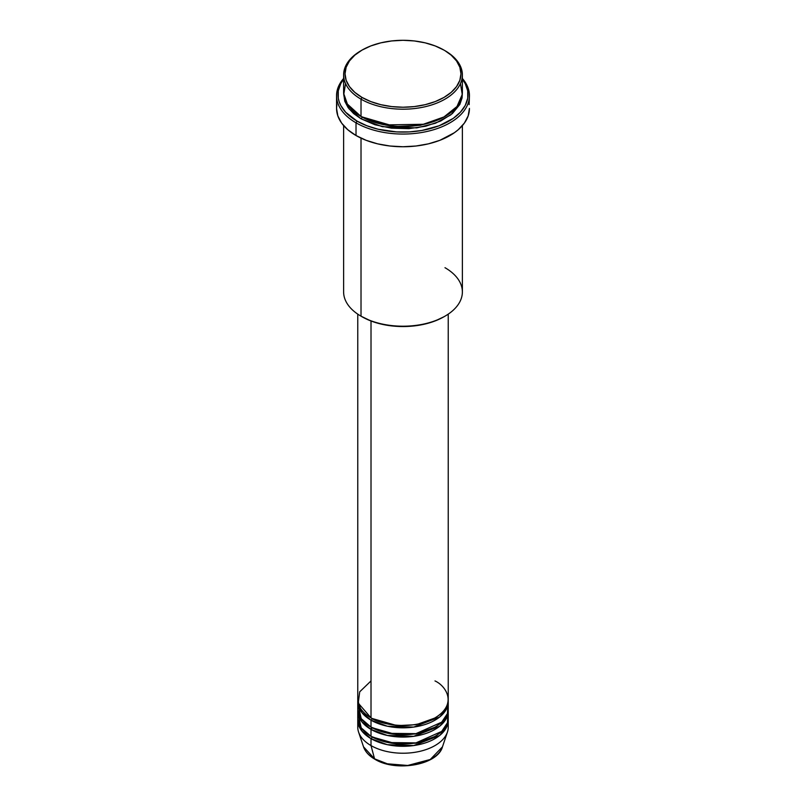 <?xml version="1.0" encoding="UTF-8"?>
<svg xmlns="http://www.w3.org/2000/svg" width="806" height="806" viewBox="0 0 806 806"><rect width="100%" height="100%" fill="white"/><g stroke="black" fill="none" stroke-linecap="round" stroke-linejoin="round"><path stroke-width="1.21" d="M447.844 723.647A45.237 26.114 180 0 1 447.421 732.06L442.484 746.809L430.273 759.484L407.725 765.468L387.343 763.806L374.558 758.829A1.411 0.816 120 0 0 374.82 759.202A1.411 0.816 -60 0 1 374.558 758.829A40.219 23.223 0 0 0 414.788 764.612A40.219 23.223 0 0 0 442.484 746.809C437.648 765.126 395.675 772.299 374.82 759.202C368.997 755.816 365.229 751.696 363.516 746.809A40.219 23.223 0 0 0 374.558 758.829L371.012 745.58L374.558 758.829L363.516 746.809L358.579 732.06A45.237 26.114 180 0 1 358.156 723.647M371.012 680.939L359.718 691.8L358.217 703.094L371.012 717.874A45.237 26.114 0 0 0 420.309 723.536A45.237 26.114 0 0 0 448.237 699.407L448.237 314.139M448.237 701.714A45.237 26.114 180 0 0 448.196 700.555L446.524 708.837L439.683 716.997L413.74 727.083L387.354 726.226L371.012 720.181A1.411 0.816 120 0 0 372.009 718.448L371.516 718.166L372.009 718.448A1.411 0.816 -60 0 1 371.012 720.181L361.844 712.564L357.804 700.555A45.237 26.114 180 0 0 357.763 701.714L357.763 708.635A45.237 26.114 0 0 0 371.012 727.113A45.237 26.114 0 0 0 420.309 732.775A45.237 26.114 0 0 0 448.237 708.635L448.237 701.714A45.237 26.114 180 0 1 420.309 725.843A45.237 26.114 180 0 1 371.012 720.181L371.012 727.113L371.012 720.181A45.237 26.114 180 0 1 357.763 701.714M358.156 705.179L361.229 718.67L371.012 727.113L388.18 733.319L415.946 733.662L441.688 722.176L447.441 713.532L447.844 705.179M448.237 710.952A45.237 26.114 180 0 0 448.196 709.794L446.524 718.065L439.683 726.236L413.74 736.321L387.354 735.455L371.012 729.42A1.411 0.816 120 0 0 372.009 727.687L371.516 727.395L372.009 727.687A1.411 0.816 -60 0 1 371.012 729.42L361.844 721.793L357.804 709.794A45.237 26.114 180 0 0 357.763 710.952L357.763 717.874A45.237 26.114 0 0 0 371.012 736.341A45.237 26.114 0 0 0 420.309 742.004A45.237 26.114 0 0 0 448.237 717.874L448.237 710.952A45.237 26.114 180 0 1 420.309 735.082A45.237 26.114 180 0 1 371.012 729.42L371.012 736.341L371.012 729.42A45.237 26.114 180 0 1 357.763 710.952M358.156 714.408L361.229 727.899L371.012 736.341L388.18 742.548L415.946 742.9L441.688 731.415L447.441 722.77L447.844 714.408M448.237 720.181A45.237 26.114 180 0 0 448.196 719.033L446.524 727.304L439.683 735.465L413.74 745.55L387.354 744.694L371.012 738.649A1.411 0.816 120 0 0 372.009 736.916L371.516 736.634L372.009 736.916A1.411 0.816 -60 0 1 371.012 738.649L361.844 731.032L357.804 719.033A45.237 26.114 180 0 0 357.763 720.181L357.763 727.113A45.237 26.114 0 0 0 371.012 745.58A45.237 26.114 0 0 0 420.309 751.242A45.237 26.114 0 0 0 448.237 727.113L448.237 720.181A45.237 26.114 180 0 1 420.309 744.311A45.237 26.114 180 0 1 371.012 738.649L371.012 745.58L371.012 738.649A45.237 26.114 180 0 1 357.763 720.181M361.874 710.288L361.118 711.587M345.552 83.572L343.749 94.504L347.164 103.893L361.017 116.477L361.017 99.158L362.015 97.425A57.961 33.469 180 0 1 362.015 50.103A57.961 33.469 180 0 1 443.985 50.103L435.2 45.942L425.185 42.849L414.304 40.945L403 40.3L391.696 40.945L380.815 42.849L370.8 45.942L362.015 50.103L354.801 55.171L349.451 60.954L346.147 67.241L345.039 73.769L346.147 80.298L349.451 86.574L354.801 92.358L362.015 97.425L370.8 101.586L380.815 104.679L391.696 106.583L403 107.228L414.304 106.583L425.185 104.679L435.2 101.586L443.985 97.425L451.199 92.358L456.549 86.574L459.853 80.298L460.961 73.769L459.853 67.241L456.549 60.954L451.199 55.171L444.983 50.677A59.382 34.285 0 0 0 444.479 50.395A59.382 34.285 180 0 1 444.983 50.677L443.985 50.103A57.961 33.469 180 0 1 443.985 97.425A57.961 33.469 180 0 1 362.015 97.425L361.017 99.158A59.382 34.285 0 0 0 444.983 99.158A59.382 34.285 0 0 0 444.983 50.677L444.983 50.677A59.382 34.285 180 0 1 462.382 74.918A59.382 34.285 180 0 1 425.719 106.594A59.382 34.285 180 0 1 361.017 99.158L361.017 116.477A59.382 34.285 0 0 0 425.719 123.902A59.382 34.285 0 0 0 462.382 92.237L462.382 74.918M444.983 267.693A59.382 34.285 180 0 1 444.983 316.174A59.382 34.285 180 0 1 361.017 316.174L362.015 316.748A57.961 33.469 0 0 0 443.985 316.748L435.2 320.909L425.185 324.002L414.304 325.906L403 326.551L391.696 325.906L380.815 324.002L370.8 320.909L361.017 316.174A59.382 34.285 0 0 0 425.719 323.599A59.382 34.285 0 0 0 462.382 291.933L462.382 125.615M356.02 122.824A66.445 38.366 0 0 0 441.9 126.794A66.445 38.366 0 0 0 462.382 78.474A66.445 38.366 180 0 1 469.445 95.692A66.445 38.366 180 0 1 428.429 131.136A66.445 38.366 180 0 1 356.02 122.824L356.02 135.519A66.445 38.366 0 0 0 428.429 143.841A66.445 38.366 0 0 0 469.445 108.397L468.165 115.883L464.387 123.076L458.251 129.706L454.362 132.728L439.915 140.294L428.429 143.841L415.967 146.017L403 146.752L390.033 146.017L377.571 143.841L366.085 140.294L356.02 135.519L356.02 122.824A66.445 38.366 180 0 1 336.555 95.692A66.445 38.366 180 0 1 343.618 78.474A66.445 38.366 0 0 0 356.02 122.824L357.018 121.091L356.02 122.824M462.382 79.23A65.034 37.55 180 0 1 439.864 125.474A65.034 37.55 180 0 1 357.018 121.091L366.871 125.756L378.115 129.232L396.623 131.912L409.377 131.912L421.881 130.471L439.129 125.756L453.274 118.361L460.357 112.246L465.233 105.445L467.722 98.221L467.722 90.866L465.233 83.643L462.382 79.23M362.015 117.051A1.411 0.816 -60 0 1 361.017 118.784L349.089 108.911L343.658 93.385L344.767 101.234L348.142 107.661L353.633 113.586L361.017 118.784A1.411 0.816 120 0 0 362.015 117.051L395.081 126.542L420.349 125.323L444.479 116.759L420.349 125.323L395.081 126.542L361.521 116.759M371.012 320.99L371.012 717.874L371.012 320.99M361.017 138.128L361.017 316.174L361.017 138.128M447.421 732.06A45.237 26.114 180 0 1 416.259 752.079A45.237 26.114 180 0 1 371.012 745.58A45.237 26.114 180 0 1 358.579 732.06M388.129 763.997L399.192 765.589L406.808 765.589M410.576 765.267L417.871 763.997M362.015 50.103L361.017 50.677A59.382 34.285 0 0 0 361.017 99.158A59.382 34.285 180 0 1 343.618 74.918A59.382 34.285 180 0 1 361.521 50.395M343.618 74.918L343.618 92.237A59.382 34.285 0 0 0 361.017 116.477L385.147 124.93L424.178 124.255L443.552 117.273L456.982 106.513L462.251 94.473L460.448 83.572M343.618 79.23L340.767 83.643L338.278 90.866L338.278 98.221L339.215 101.868L340.767 105.445L345.643 112.246L357.018 121.091A65.034 37.55 180 0 1 343.618 79.23M462.342 93.385L462.09 97.899L459.823 104.498L452.368 113.586L440.67 121.041L425.719 126.21L408.823 128.658L391.414 128.164L375.012 124.779L361.017 118.784L382.346 126.683L416.762 127.892L435.482 123.237L450.816 114.865L459.954 104.226L462.342 93.385M336.555 95.692L336.555 108.397A66.445 38.366 0 0 0 356.02 135.519L347.749 129.706L341.613 123.076L337.835 115.883L336.555 108.397L336.878 104.639M469.122 104.639L469.445 95.692M343.618 125.615L343.618 291.933A59.382 34.285 0 0 0 361.017 316.174L361.017 316.174M357.763 314.139L357.763 699.407A45.237 26.114 0 0 0 371.012 717.874C379.082 724.02 410.879 731.294 434.988 717.874C458.231 703.95 445.627 685.594 434.988 680.939M372.009 736.916L397.076 744.099L416.239 743.152L434.484 736.634L416.239 743.152L397.076 744.099L372.009 736.916M372.009 727.687L397.076 734.86L416.239 733.913L434.484 727.395L416.239 733.913L397.076 734.86L372.009 727.687M372.009 718.448L397.076 725.632L416.239 724.685L434.484 718.166L416.239 724.685L397.076 725.632L372.009 718.448M370.226 728.956L371.969 727.647M444.983 50.677L443.985 50.103M444.983 316.174L443.985 316.748M446.746 717.592L446.464 715.889M446.746 708.363L446.464 706.65"/></g></svg>

